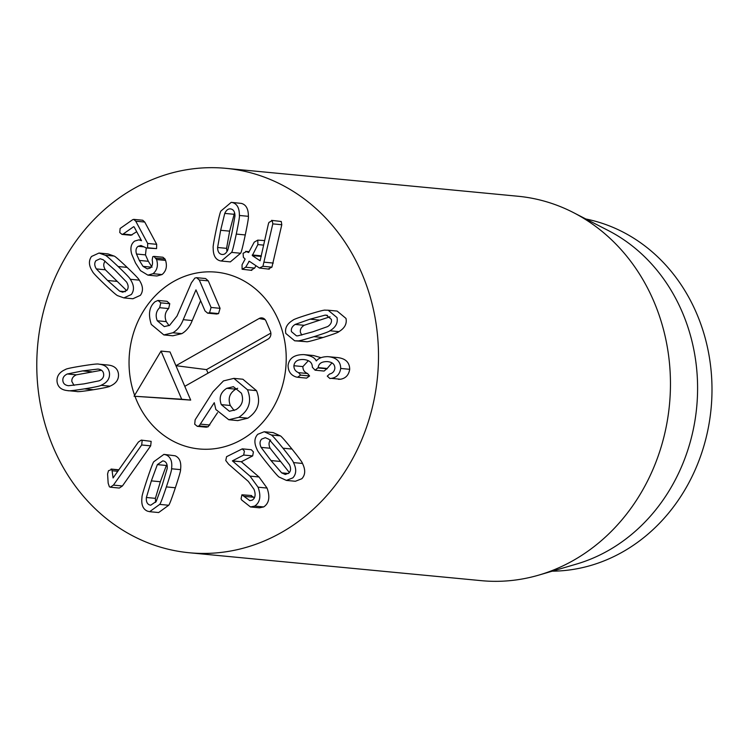 <?xml version="1.0" encoding="UTF-8"?>
<svg xmlns="http://www.w3.org/2000/svg" width="749" height="749" viewBox="0 0 749 749"><rect width="100%" height="100%" fill="white"/><g stroke="black" fill="none" stroke-linecap="round" stroke-linejoin="round"><path stroke-width="1.12" d="M227.808 249.969C226.151 253.499 224.054 254.96 221.517 254.36C218.98 253.733 217.669 251.439 217.594 247.488L220.655 230.289L224.766 213.399C226.423 209.87 228.52 208.409 231.057 209.008C233.594 209.645 234.905 211.939 234.98 215.89L231.937 233.033L227.808 249.969M222.181 254.482L221.517 254.36M234.577 212.735L229.643 231.151L226.582 248.35L217.594 247.488M226.582 248.35L226.994 251.505M233.754 214.261L224.766 213.399M230.392 208.896L231.057 209.008M220.159 260.821C215.44 259.538 213.119 255.24 213.193 247.91C212.828 247.189 213.868 240.963 216.311 229.231C218.792 217.575 220.337 211.49 220.964 210.984L231.216 202.352L232.415 202.548C237.133 203.831 239.455 208.138 239.38 215.459C239.736 216.208 238.706 222.416 236.272 234.081C233.782 245.803 232.227 251.907 231.61 252.394L221.358 261.026L220.159 260.821M231.216 202.352L241.412 203.41C246.121 204.692 248.443 208.99 248.378 216.321L239.38 215.459M248.378 216.321C248.734 217.07 247.694 223.277 245.269 234.943C242.779 246.664 241.225 252.769 240.598 253.246L231.61 252.394M240.598 253.246L230.355 261.888L221.358 261.026M249.258 261.214L245.672 267.224L242.114 269.247L242.039 264.8L245.138 259.051L243.388 257.291L243.088 253.274L246.393 251.608L248.649 252.535L254.239 242.142L257.796 240.12L257.871 244.577L252.301 255.559L260.1 260.783L268.376 224.007L268.938 222.416L272.262 220.627L272.805 223.876L262.936 266.298L259.426 268.02L249.258 261.214L248.771 261.476L249.801 261.579M255.952 265.698L254.669 268.086L251.112 270.108M251.823 270.37L242.114 269.247M249.099 251.692L245.663 251.364L249.014 251.861M264.669 240.579L257.796 240.12M252.282 254.96L261.261 255.821L261.289 256.42M281.25 221.489L271.559 220.365L281.25 221.489L281.793 224.737L271.924 267.159L262.936 266.298M269.275 269.181L259.426 268.02M271.924 267.159L268.414 268.882M270.642 439.972C268.704 441.994 268.526 444.756 270.108 448.239L261.111 447.378C259.529 443.895 259.706 441.142 261.644 439.12L265.296 437.678L268.966 439.288L279.649 451.628L289.488 464.773C291.071 468.256 290.893 471.009 288.955 473.031L285.303 474.473L281.643 472.862L270.988 460.56L261.111 447.378M288.431 473.518L281.643 472.862M270.108 448.239L289.367 472.572M257.759 434.289L264.21 431.742L271.25 434.972C271.999 435.038 275.904 439.448 282.982 448.192C289.985 456.937 293.496 461.74 293.496 462.592C296.623 468.93 296.407 474.014 292.84 477.862L286.399 480.409L279.349 477.179C278.591 477.094 274.696 472.703 267.655 463.996C260.605 455.214 257.094 450.402 257.113 449.559C253.977 443.221 254.192 438.137 257.759 434.289M264.21 431.742L273.198 432.594L280.248 435.834L271.25 434.972M280.248 435.834C280.987 435.899 284.901 440.309 291.979 449.054C298.982 457.798 302.484 462.592 302.484 463.453L293.496 462.592M302.484 463.453C305.62 469.782 305.405 474.875 301.838 478.723L295.387 481.27L286.399 480.409M241.908 494.799L249.829 500.641L252.226 500.145C255.306 498.151 255.915 494.546 254.033 489.331L248.34 481.42L228.623 464.221L225.767 460.513L226.573 456.684L242.283 448.857L244.417 451.067L243.678 455.046L232.396 460.869L249.997 476.121L258.059 487.196C261.242 496.147 260.118 502.439 254.688 506.071L250.475 506.951L241.618 499.948L241.075 498.825L241.908 494.799L251.57 495.529M242.283 448.857L251.271 449.709L253.415 451.928L252.666 455.907L241.393 461.73L232.396 460.869M241.393 461.73L232.462 461.019M241.45 461.88L258.985 476.973L267.056 488.058C270.239 496.999 269.116 503.291 263.685 506.933L254.688 506.071M263.685 506.933L259.472 507.813L250.475 506.951M250.906 495.66L253.705 497.261L244.717 496.4M253.705 497.261L254.276 498.122M97.979 369.06C101.443 369.519 103.343 371.204 103.662 374.126C103.952 377.047 102.473 379.275 99.214 380.81L83.925 383.881L68.552 385.726C65.079 385.267 63.188 383.582 62.86 380.661C62.57 377.739 64.058 375.511 67.316 373.976L82.559 370.914L97.979 369.06M101.48 370.268L76.304 374.837C73.046 376.373 71.567 378.601 71.857 381.522L74.039 385.379M76.304 374.837L67.316 373.976M107.182 364.96L98.756 364.154C105.216 364.754 108.783 367.768 109.476 373.189C109.934 378.657 107.107 382.702 100.993 385.314C100.506 385.96 94.992 387.149 84.45 388.862C73.954 390.519 68.393 391.109 67.766 390.632L67.785 390.641C61.315 390.032 57.748 387.018 57.055 381.597C56.596 376.129 59.424 372.084 65.538 369.472C66.043 368.817 71.539 367.637 82.034 365.933C92.576 364.267 98.156 363.668 98.756 364.154L99.055 364.183M107.472 364.978L107.744 365.006C114.204 365.606 117.78 368.62 118.464 374.051C118.922 379.518 116.095 383.554 109.981 386.166L100.993 385.314M109.981 386.166C109.494 386.821 103.98 388.01 93.438 389.723C82.942 391.381 77.381 391.97 76.763 391.493L67.766 390.632M142.16 440.506L141.692 444.981L113.436 485.109L110.328 487.196L109.382 486.775L108.165 483.171L107.584 473.948L108.483 470.718L111.901 469.426L113.08 477.965L138.387 442.041L141.28 440.103L142.16 440.506M141.28 440.103L151.158 441.358L150.689 445.842L122.424 485.97L119.316 488.058L110.328 487.196M118.819 469.81L111.049 469.071L118.642 470.072M117.79 471.29L112.453 470.775M166.952 464.567L166.344 465.475L157.356 464.623L162.823 460.85L164.078 461.159C166.512 462.161 167.542 464.623 167.177 468.565L162.196 485.23L156.213 501.437L150.746 505.21L149.491 504.901C147.057 503.899 146.027 501.427 146.392 497.486L151.354 480.877L157.356 464.623M166.344 465.475L160.352 481.738L155.389 498.347L146.392 497.486M155.389 498.347L155.614 502.354M166.147 454.933C170.669 456.89 172.476 461.506 171.568 468.78C171.849 469.548 170.117 475.596 166.372 486.906C162.599 498.151 160.37 503.974 159.696 504.395L149.65 511.689L147.422 511.127C142.9 509.17 141.093 504.554 142.001 497.28C141.73 496.484 143.452 490.455 147.188 479.201C150.98 467.9 153.208 462.058 153.873 461.665L163.919 454.371L166.147 454.933M163.919 454.371L175.144 455.795C179.657 457.751 181.464 462.367 180.565 469.642L171.568 468.78M180.565 469.642C180.846 470.409 179.105 476.458 175.36 487.768C171.587 499.012 169.368 504.835 168.694 505.257L159.696 504.395M168.694 505.257L158.648 512.541L149.65 511.689M303.785 354.605C310.816 355.588 314.964 357.676 316.228 360.887L316.378 360.896C318.54 358.116 322.332 356.702 327.762 356.636C336.282 357.367 340.598 361.299 340.701 368.452C339.793 374.154 336.722 377.468 331.489 378.376L329.897 378.517L327.266 376.129L329.588 374.013C332.659 373.302 334.41 371.392 334.859 368.302C334.85 364.22 332.284 361.992 327.154 361.598C321.611 361.552 318.625 363.565 318.185 367.609L315.095 370.193L312.352 367.235C312.352 362.619 309.374 360.044 303.42 359.52C297.709 359.314 294.535 361.392 293.898 365.727C293.87 369.07 295.424 371.382 298.57 372.656L300.592 375.118L297.587 377.253L296.211 377.009C290.884 375.268 288.168 371.42 288.065 365.465C289.105 358.209 294.338 354.595 303.785 354.605L313.4 355.513L321.012 357.676M327.762 356.636L337.537 357.563M336.76 357.498C345.27 358.228 349.586 362.16 349.699 369.304L340.701 368.452M349.699 369.304C348.791 375.015 345.72 378.329 340.486 379.237L331.489 378.376M340.486 379.237L338.511 379.34M327.79 361.645L328.408 361.72M331.976 362.881L327.182 368.471L318.185 367.609M327.182 368.471L324.092 371.055L315.095 370.193M303.954 359.557L304.459 359.614M308.354 360.7L302.896 366.589L293.898 365.727M302.896 366.589C302.868 369.931 304.422 372.244 307.567 373.517L298.57 372.656M307.567 373.517L309.59 375.979L300.592 375.118M309.59 375.979L306.575 378.114L297.447 377.243L306.294 378.086M330.019 316.771L304.15 325.3C301.079 327.285 299.853 329.7 300.48 332.547L301.791 335.103M297.718 335.87L296.464 335.833L291.483 331.685C290.865 328.848 292.082 326.424 295.153 324.439L310.011 319.186L325.094 315.142L326.349 315.189L331.33 319.327C331.947 322.173 330.721 324.589 327.659 326.583L312.848 331.807L297.718 335.87M304.15 325.3L295.153 324.439M327.463 315.376L325.094 315.142M285.809 333.445C284.732 328.109 287.092 323.708 292.878 320.244C293.28 319.523 298.636 317.557 308.925 314.337C319.177 311.181 324.645 309.796 325.319 310.17L328.156 310.217L337.003 317.567C338.08 322.903 335.721 327.304 329.935 330.777C329.504 331.498 324.177 333.455 313.934 336.666C303.626 339.831 298.149 341.226 297.493 340.842L294.657 340.795L285.809 333.445M328.156 310.217L337.144 311.078L345.991 318.428C347.068 323.765 344.718 328.165 338.932 331.638L329.935 330.777M338.932 331.638C338.501 332.359 333.165 334.316 322.922 337.527C312.623 340.692 307.137 342.087 306.481 341.703L297.493 340.842M306.481 341.703L294.657 340.795M153.049 273.694L147.899 275.136L140.466 270.642L135.541 263.077L131.73 254.22C130.026 248.116 131.028 243.725 134.745 241.038L138.893 239.867L141.533 240.719L134.146 226.938L133.668 226.685L123.108 234.072L121.993 234.4L119.774 232.555L120.112 228.482L132.713 219.663L133.715 219.373L135.756 221.189L147.675 243.453L147.581 247.76L146.504 248.041L140.952 245.494L138.2 246.309C136.037 247.732 135.466 250.297 136.487 254.023L139.333 260.427L143.04 266.363L147.263 268.872L150.053 268.105C152.319 266.391 153.03 263.676 152.187 259.969L152.777 256.692L153.929 256.383L156.597 259.557C158.357 265.549 157.178 270.267 153.049 273.694L162.046 274.555L156.897 275.997L147.899 275.136M136.702 231.713L130.981 235.261L121.993 234.4M133.715 219.373L142.713 220.234L144.744 222.05L156.672 244.314L156.578 248.612L146.504 248.041M146.252 248.003L145.475 254.875L148.33 261.289L152.028 267.224M153.929 256.383L162.926 257.244L165.033 259.051L165.585 260.418L156.597 259.557M165.585 260.418C167.355 266.41 166.175 271.119 162.046 274.555M126.544 282.017C128.519 285.238 128.659 287.981 126.956 290.266L122.752 292.194L119.653 291.155L107.622 280.491L96.349 268.919C94.374 265.708 94.243 262.955 95.938 260.671L100.151 258.742L103.24 259.781L115.234 270.408L126.544 282.017M125.345 291.698L119.653 291.155M105.216 261.186L104.935 261.532C103.231 263.817 103.371 266.56 105.337 269.78L126.675 290.612M105.337 269.78L96.349 268.919M131.375 294.479L123.885 297.896L117.865 295.743C117.125 295.789 112.734 291.998 104.701 284.367C96.743 276.746 92.707 272.505 92.614 271.653C88.775 265.848 88.419 260.783 91.528 256.467L99.008 253.04L105.029 255.194C105.787 255.166 110.169 258.939 118.155 266.532C126.16 274.2 130.204 278.45 130.279 279.283C134.118 285.097 134.483 290.153 131.375 294.479M99.008 253.04L108.006 253.902L114.026 256.055C114.784 256.018 119.157 259.8 127.152 267.393C135.157 275.061 139.192 279.311 139.277 280.145C143.115 285.949 143.471 291.015 140.363 295.34L132.882 298.757L123.885 297.896M114.026 256.055L105.029 255.194M139.277 280.145L130.279 279.283M352.732 458.528A193.083 170.641 95.5 0 1 189.263 552.753A193.083 170.641 95.5 0 1 37.768 344.315A193.083 170.641 95.5 0 1 226.001 168.347A193.083 170.641 95.5 0 1 352.732 458.528M140.887 315.479A88.813 78.495 95.5 0 1 216.087 272.14A88.813 78.495 95.5 0 1 285.772 368.021A88.813 78.495 95.5 0 1 199.187 448.96A88.813 78.495 95.5 0 1 134.989 396.315A88.813 78.495 95.5 0 0 199.187 448.96A88.813 78.495 95.5 0 0 241.59 439.644A88.813 78.495 95.5 0 0 285.097 343.529A88.813 78.495 95.5 0 0 216.087 272.14A88.813 78.495 95.5 0 0 134.623 395.322A88.813 78.495 95.5 0 1 140.887 315.479M585.858 218.989A177.635 156.99 95.5 0 1 688.284 483.863A177.635 156.99 95.5 0 1 552.2 571.178M573.491 212.622L608.385 230.589A177.635 156.99 95.5 0 1 696.682 407.287A177.635 156.99 95.5 0 1 576.515 564.063L538.849 575.092A193.083 170.641 -84.5 0 0 644.692 486.429A193.083 170.641 -84.5 0 0 573.491 212.622A193.083 170.641 -84.5 0 0 517.971 196.247L226.001 168.347M189.263 552.753L481.233 580.653A193.083 170.641 -84.5 0 0 538.849 575.092M184.788 386.334L175.931 365.699L259.135 318.503A5.795 5.121 95.5 0 1 262.403 317.979A5.795 5.121 95.5 0 1 265.97 321.04L270.398 331.358A5.795 5.121 95.5 0 1 267.992 339.138L184.788 386.334L190.695 400.097L134.08 396.23L181.698 399.236L161.035 351.084L134.08 396.23M270.866 333.099L206.499 369.613L175.931 365.699L170.023 351.946L161.035 351.084M190.695 400.097L181.698 399.236M233.866 378.376L242.863 379.228L256.495 390.632C261.008 402.016 258.124 411.192 247.844 418.176L237.77 420.601L228.782 419.74L238.847 417.315C249.127 410.34 252.01 401.155 247.498 389.77L233.866 378.376L223.474 380.904L213.053 391.671L195.133 419.833L194.712 424.215L197.287 426.331L199.15 425.909L214.27 402.69L215.852 409.506L228.782 419.74M217.538 412.69L208.147 426.771L206.275 427.192L197.287 426.331M196.584 277.673L205.572 278.534L208.278 280.866L220.066 308.316L218.558 313.597L216.648 314.018L207.651 313.157L209.561 312.736L211.068 307.455L199.281 280.004L196.584 277.673L194.871 278.085L191.435 282.748L177.007 316.069L169.602 325.338L164.265 326.611L157.271 320.759C155.277 315.563 156.073 311.209 159.659 307.699L160.782 302.849L158.011 300.443L155.052 301.744C149.257 306.659 148.012 314.224 151.298 324.439L163.862 334.934L172.86 332.771C177.429 330.112 180.893 325.74 183.233 319.673L195.976 289.882L205.001 310.901L207.651 313.157M200.629 300.714L192.231 320.535C189.881 326.601 186.426 330.964 181.857 333.633L172.85 335.786L163.862 334.934M158.011 300.443L167.008 301.295L169.77 303.71L168.656 308.56C165.061 312.071 164.265 316.424 166.269 321.621L169.031 325.628M237.676 388.272L235.776 389.171L226.778 388.31L233.407 386.69L241.421 393.216C243.977 400.266 242.161 405.752 235.954 409.675L229.4 411.276L221.301 404.629C218.764 397.663 220.59 392.223 226.778 388.31M235.776 389.171C229.578 393.085 227.762 398.524 230.299 405.49L221.301 404.629M230.299 405.49L234.119 410.536M247.844 418.176L238.847 417.315M209.823 425.029L200.835 424.168M208.147 426.771L199.15 425.909M208.278 280.866L199.281 280.004M218.558 313.597L209.561 312.736M192.231 320.535L183.233 319.673M168.656 308.56L159.659 307.699M166.269 321.621L157.271 320.759M206.499 369.613L208.016 373.161M229.643 231.151L220.655 230.289M245.269 234.943L236.272 234.081M254.669 268.086L245.672 267.224M263.648 245.129L257.871 244.577M261.129 256.411L252.301 255.559M281.793 224.737L272.805 223.876M273.273 263.058L264.275 262.206M279.976 461.421L270.988 460.56M291.979 449.054L282.982 448.192M252.666 455.907L243.678 455.046M258.985 476.973L249.997 476.121M267.056 488.058L258.059 487.196M91.547 371.776L82.559 370.914M93.438 389.723L84.45 388.862M150.689 445.842L141.692 444.981M122.424 485.97L113.436 485.109M160.352 481.738L151.354 480.877M175.36 487.768L166.372 486.906M327.154 368.808L318.166 367.946M319.008 320.048L310.011 319.186M322.922 337.527L313.934 336.666M132.105 234.924L123.108 234.072M144.744 222.05L135.756 221.189M156.672 244.314L147.675 243.453M156.578 248.612L147.581 247.76M144.192 246.88L138.2 246.309M145.475 254.875L136.487 254.023M148.33 261.289L139.333 260.427M151.12 267.14L143.04 266.363M165.033 259.051L156.035 258.19M116.619 281.352L107.622 280.491M127.152 267.393L118.155 266.532M256.495 390.632L247.498 389.77M220.066 308.316L211.068 307.455M181.857 333.633L172.86 332.771M169.77 303.71L160.782 302.849M259.135 318.503L265.109 319.626M138.893 239.867L141.196 240.092"/></g></svg>
